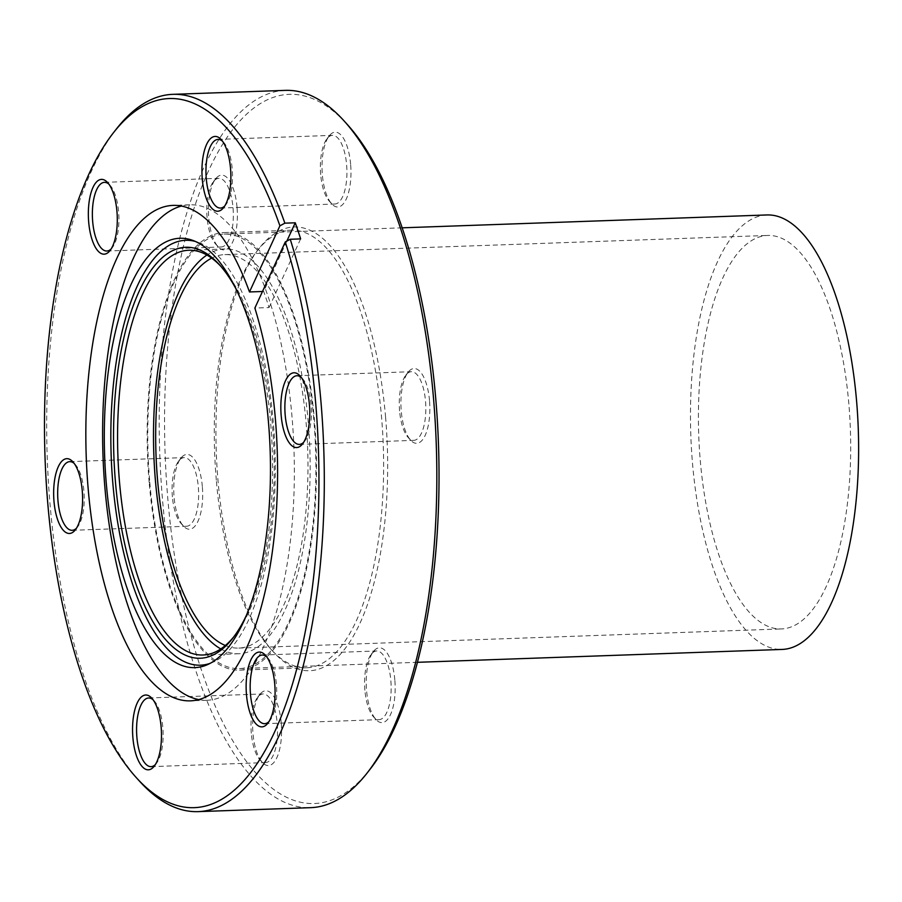 <?xml version="1.0" encoding="UTF-8"?>
<svg xmlns="http://www.w3.org/2000/svg" width="902" height="902" viewBox="0 0 902 902"><rect width="100%" height="100%" fill="white"/><g stroke="black" fill="none" stroke-linecap="round" stroke-linejoin="round"><path stroke-width="0.68" stroke-dasharray="4.51 3.38" d="M848.861 404.096A196.873 75.892 -92 0 0 767.602 235.445A196.873 75.892 -92 0 0 700.245 460.291A196.873 75.892 -92 0 0 781.493 628.942A196.873 75.892 -92 0 0 848.861 404.096M225.353 645.516A196.873 75.892 -92 0 0 238.771 648.098A196.873 75.892 -92 0 0 306.139 423.252A196.873 75.892 -92 0 0 224.88 254.601A196.873 75.892 -92 0 0 211.677 258.13M149.777 482.378A217.371 83.796 -92 0 0 239.492 668.585A217.371 83.796 -92 0 0 313.873 420.321A217.371 83.796 -92 0 0 224.158 234.114A217.371 83.796 -92 0 0 149.777 482.378M766.88 214.958A217.371 83.796 -92 0 0 692.499 463.222A217.371 83.796 -92 0 0 782.214 649.429M235.196 287.434A205.588 79.252 88 0 1 270.656 423.376A205.588 79.252 88 0 1 246.742 614.623M233.855 636.744A202.51 78.068 -92 0 0 234.982 635.335A202.51 78.068 -92 0 0 272.336 423.714A202.51 78.068 -92 0 0 222.005 267.601A202.51 78.068 -92 0 0 220.787 266.27M385.582 417.198A221.993 85.577 -92 0 0 258.953 248.58A221.993 85.577 -92 0 0 218.002 480.563A221.993 85.577 -92 0 0 273.182 651.706A221.993 85.577 -92 0 0 358.816 625.729A221.993 85.577 -92 0 0 385.582 417.198M216.322 480.225A218.915 84.393 88 0 1 256.709 251.455A218.915 84.393 88 0 1 291.233 230.202A218.915 84.393 88 0 1 381.591 417.739A218.915 84.393 88 0 1 306.68 667.762A218.915 84.393 88 0 1 270.735 648.989A218.915 84.393 88 0 1 216.322 480.225M149.191 482.593A218.915 84.393 88 0 1 224.102 232.569A218.915 84.393 88 0 1 314.46 420.106A218.915 84.393 88 0 1 239.549 670.13A218.915 84.393 88 0 1 149.191 482.593M111.149 248.941A34.355 13.237 -92 0 0 112.276 247.678A34.355 13.237 -92 0 0 118.613 211.778A34.355 13.237 -92 0 0 110.078 185.293A34.355 13.237 -92 0 0 108.86 184.109M237.023 207.201A37.422 14.432 -92 0 0 215.668 178.776A37.422 14.432 -92 0 0 208.768 217.889A37.422 14.432 -92 0 0 218.07 246.742A37.422 14.432 -92 0 0 232.513 242.356A37.422 14.432 -92 0 0 237.023 207.201M207.088 217.551A34.355 13.237 88 0 1 213.424 181.652A34.355 13.237 88 0 1 218.848 178.314A34.355 13.237 88 0 1 233.02 207.742A34.355 13.237 88 0 1 221.272 246.968A34.355 13.237 88 0 1 215.634 244.025A34.355 13.237 88 0 1 207.088 217.551M224.745 205.983A34.355 13.237 -92 0 0 225.872 204.72A34.355 13.237 -92 0 0 232.209 168.821A34.355 13.237 -92 0 0 223.673 142.347A34.355 13.237 -92 0 0 222.456 141.163M350.619 164.243A37.422 14.432 -92 0 0 329.264 135.819A37.422 14.432 -92 0 0 322.364 174.932A37.422 14.432 -92 0 0 331.665 203.784A37.422 14.432 -92 0 0 346.097 199.41A37.422 14.432 -92 0 0 350.619 164.243M320.684 174.593A34.355 13.237 88 0 1 327.02 138.694A34.355 13.237 88 0 1 332.443 135.356A34.355 13.237 88 0 1 346.616 164.784A34.355 13.237 88 0 1 334.868 204.021A34.355 13.237 88 0 1 329.219 201.078A34.355 13.237 88 0 1 320.684 174.593M303.647 442.33A34.355 13.237 -92 0 0 304.775 441.055A34.355 13.237 -92 0 0 311.111 405.167A34.355 13.237 -92 0 0 302.576 378.682A34.355 13.237 -92 0 0 301.358 377.498M429.51 400.589A37.422 14.432 -92 0 0 408.166 372.154A37.422 14.432 -92 0 0 401.266 411.267A37.422 14.432 -92 0 0 410.568 440.12A37.422 14.432 -92 0 0 425 435.745A37.422 14.432 -92 0 0 429.51 400.589M399.586 410.929A34.355 13.237 88 0 1 405.923 375.029A34.355 13.237 88 0 1 411.335 371.703A34.355 13.237 88 0 1 425.518 401.119A34.355 13.237 88 0 1 413.759 440.356A34.355 13.237 88 0 1 408.121 437.414A34.355 13.237 88 0 1 399.586 410.929M268.954 721.611A34.355 13.237 -92 0 0 270.081 720.348A34.355 13.237 -92 0 0 276.418 684.449A34.355 13.237 -92 0 0 267.883 657.975A34.355 13.237 -92 0 0 266.665 656.791M394.817 679.871A37.422 14.432 -92 0 0 373.473 651.447A37.422 14.432 -92 0 0 366.562 690.56A37.422 14.432 -92 0 0 375.863 719.413A37.422 14.432 -92 0 0 390.307 715.038A37.422 14.432 -92 0 0 394.817 679.871M364.893 690.222A34.355 13.237 88 0 1 371.229 654.322A34.355 13.237 88 0 1 376.641 650.985A34.355 13.237 88 0 1 390.825 680.412A34.355 13.237 88 0 1 379.065 719.649A34.355 13.237 88 0 1 373.428 716.707A34.355 13.237 88 0 1 364.893 690.222M155.358 764.569A34.355 13.237 -92 0 0 156.486 763.306A34.355 13.237 -92 0 0 162.822 727.407A34.355 13.237 -92 0 0 154.287 700.922A34.355 13.237 -92 0 0 153.069 699.749M281.221 722.829A37.422 14.432 -92 0 0 259.877 694.405A37.422 14.432 -92 0 0 252.977 733.518A37.422 14.432 -92 0 0 262.279 762.37A37.422 14.432 -92 0 0 276.711 757.984A37.422 14.432 -92 0 0 281.221 722.829M251.297 733.179A34.355 13.237 88 0 1 257.634 697.28A34.355 13.237 88 0 1 263.057 693.942A34.355 13.237 88 0 1 277.23 723.37A34.355 13.237 88 0 1 265.47 762.596A34.355 13.237 88 0 1 259.832 759.653A34.355 13.237 88 0 1 251.297 733.179M76.456 528.234A34.355 13.237 -92 0 0 77.583 526.971A34.355 13.237 -92 0 0 83.92 491.071A34.355 13.237 -92 0 0 75.385 464.586A34.355 13.237 -92 0 0 74.167 463.402M202.33 486.494A37.422 14.432 -92 0 0 180.975 458.069A37.422 14.432 -92 0 0 174.075 497.171A37.422 14.432 -92 0 0 183.377 526.024A37.422 14.432 -92 0 0 197.809 521.649A37.422 14.432 -92 0 0 202.33 486.494M172.395 496.833A34.355 13.237 88 0 1 178.731 460.945A34.355 13.237 88 0 1 184.155 457.607A34.355 13.237 88 0 1 198.327 487.035A34.355 13.237 88 0 1 186.579 526.261A34.355 13.237 88 0 1 180.941 523.318A34.355 13.237 88 0 1 172.395 496.833M370.271 768.989A354.768 136.766 88 0 1 167.885 499.516A354.768 136.766 88 0 1 210.673 166.25A354.768 136.766 88 0 1 347.529 124.735M285.348 90.369A358.872 138.344 -92 0 0 162.552 500.238A358.872 138.344 -92 0 0 310.671 807.662M139.235 780.873A358.872 138.344 88 0 1 50.038 504.207A358.872 138.344 88 0 1 116.234 129.178M210.189 663.331A212.568 81.947 -92 0 0 212.928 662.248A212.568 81.947 -92 0 0 273.295 422.373A212.568 81.947 -92 0 0 198.102 242.311A212.568 81.947 -92 0 0 195.294 241.432M198.812 699.591A247.881 95.556 -92 0 0 207.234 700.256A247.881 95.556 -92 0 0 292.045 417.152A247.881 95.556 -92 0 0 189.736 204.799A247.881 95.556 -92 0 0 181.392 206.051M262.482 291.493L263.666 291.459A247.881 95.556 88 0 1 269.044 307.559L254.86 308.056M220.81 648.933A202.51 78.068 -92 0 0 238.974 653.736A202.51 78.068 -92 0 0 308.27 422.452A202.51 78.068 -92 0 0 224.677 248.975A202.51 78.068 -92 0 0 206.908 255.04M286.836 241.105L263.666 291.459M269.044 307.559L300.637 238.895M224.88 254.601L767.602 235.445M239.492 668.585L417.479 662.305M224.158 234.114L402.145 227.823M238.771 648.098L781.493 628.942M222.005 267.601L219.558 264.884M256.709 251.455L258.953 248.58M224.102 232.569L291.233 230.202M110.078 185.293L107.642 182.587M213.424 181.652L215.668 178.776M223.673 142.347L221.227 139.63M327.02 138.694L329.264 135.819M302.576 378.682L300.129 375.976M405.923 375.029L408.166 372.154M267.883 657.975L265.436 655.258M371.229 654.322L373.473 651.447M154.287 700.922L151.84 698.216M257.634 697.28L259.877 694.405M75.385 464.586L72.949 461.88M178.731 460.945L180.975 458.069M104.44 182.351L218.848 178.314M218.036 139.404L332.443 135.356M296.927 375.739L411.335 371.703M262.234 655.032L376.641 650.985M148.65 697.979L263.057 693.942M69.747 461.644L184.155 457.607M198.102 242.311L192.487 240.293M189.736 204.799L172.97 205.397M224.677 248.975L188.755 250.237M238.974 653.736L203.04 654.999M207.234 700.256L190.457 700.843M212.928 662.248L207.46 664.661M72.171 530.297L186.579 526.261M151.062 766.644L265.47 762.596M264.658 723.686L379.065 719.649M299.351 444.393L413.759 440.356M220.46 208.058L334.868 204.021M106.864 251.015L221.272 246.968M180.941 523.318L183.377 526.024M77.583 526.971L75.34 529.846M259.832 759.653L262.279 762.37M156.486 763.306L154.242 766.181M373.428 716.707L375.863 719.413M270.081 720.348L267.838 723.224M408.121 437.414L410.568 440.12M304.775 441.055L302.531 443.931M329.219 201.078L331.665 203.784M225.872 204.72L223.628 207.595M215.634 244.025L218.07 246.742M112.276 247.678L110.033 250.553M239.549 670.13L306.68 667.762M270.735 648.989L273.182 651.706M234.982 635.335L232.739 638.221"/><path stroke-width="1.35" d="M211.677 258.13A196.873 75.892 -92 0 0 157.512 479.447A196.873 75.892 -92 0 0 225.353 645.516M417.479 662.305L782.214 649.429A217.371 83.796 -92 0 0 856.596 401.164A217.371 83.796 -92 0 0 766.88 214.958L402.145 227.823M246.742 614.623A205.588 79.252 88 0 1 232.739 638.221A205.588 79.252 88 0 1 115.456 482.063A205.588 79.252 88 0 1 140.261 288.933A205.588 79.252 88 0 1 219.558 264.884A205.588 79.252 88 0 1 235.196 287.434M220.787 266.27A202.51 78.068 -92 0 0 188.755 250.237A202.51 78.068 -92 0 0 119.459 481.521A202.51 78.068 -92 0 0 203.04 654.999A202.51 78.068 -92 0 0 233.855 636.744M88.689 222.129A37.422 14.432 88 0 1 93.199 186.962A37.422 14.432 88 0 1 107.642 182.587A37.422 14.432 88 0 1 116.944 211.44A37.422 14.432 88 0 1 110.033 250.553A37.422 14.432 88 0 1 88.689 222.129M108.86 184.109A34.355 13.237 -92 0 0 104.44 182.351A34.355 13.237 -92 0 0 92.68 221.588A34.355 13.237 -92 0 0 106.864 251.015A34.355 13.237 -92 0 0 111.149 248.941M202.285 179.171A37.422 14.432 88 0 1 206.795 144.016A37.422 14.432 88 0 1 221.227 139.63A37.422 14.432 88 0 1 230.54 168.482A37.422 14.432 88 0 1 223.628 207.595A37.422 14.432 88 0 1 202.285 179.171M222.456 141.163A34.355 13.237 -92 0 0 218.036 139.404A34.355 13.237 -92 0 0 206.276 178.63A34.355 13.237 -92 0 0 220.46 208.058A34.355 13.237 -92 0 0 224.745 205.983M281.176 415.506A37.422 14.432 88 0 1 285.697 380.351A37.422 14.432 88 0 1 300.129 375.976A37.422 14.432 88 0 1 309.431 404.829A37.422 14.432 88 0 1 302.531 443.931A37.422 14.432 88 0 1 281.176 415.506M301.358 377.498A34.355 13.237 -92 0 0 296.927 375.739A34.355 13.237 -92 0 0 285.179 414.965A34.355 13.237 -92 0 0 299.351 444.393A34.355 13.237 -92 0 0 303.647 442.33M246.483 694.799A37.422 14.432 88 0 1 251.004 659.644A37.422 14.432 88 0 1 265.436 655.258A37.422 14.432 88 0 1 274.738 684.111A37.422 14.432 88 0 1 267.838 723.224A37.422 14.432 88 0 1 246.483 694.799M266.665 656.791A34.355 13.237 -92 0 0 262.234 655.032A34.355 13.237 -92 0 0 250.485 694.258A34.355 13.237 -92 0 0 264.658 723.686A34.355 13.237 -92 0 0 268.954 721.611M132.898 737.757A37.422 14.432 88 0 1 137.408 702.59A37.422 14.432 88 0 1 151.84 698.216A37.422 14.432 88 0 1 161.142 727.068A37.422 14.432 88 0 1 154.242 766.181A37.422 14.432 88 0 1 132.898 737.757M153.069 699.749A34.355 13.237 -92 0 0 148.65 697.979A34.355 13.237 -92 0 0 136.89 737.216A34.355 13.237 -92 0 0 151.062 766.644A34.355 13.237 -92 0 0 155.358 764.569M53.996 501.411A37.422 14.432 88 0 1 58.506 466.255A37.422 14.432 88 0 1 72.949 461.88A37.422 14.432 88 0 1 82.251 490.733A37.422 14.432 88 0 1 75.34 529.846A37.422 14.432 88 0 1 53.996 501.411M74.167 463.402A34.355 13.237 -92 0 0 69.747 461.644A34.355 13.237 -92 0 0 57.987 500.881A34.355 13.237 -92 0 0 72.171 530.297A34.355 13.237 -92 0 0 76.456 528.234M344.271 121.127L347.529 124.735A354.768 136.766 88 0 1 435.711 398.244A354.768 136.766 88 0 1 370.271 768.989L367.283 772.822A358.872 138.344 -92 0 0 433.467 397.793A358.872 138.344 -92 0 0 344.271 121.127A358.872 138.344 -92 0 0 285.348 90.369L172.834 94.338A358.872 138.344 88 0 1 284.863 223.166L279.913 225.827L249.482 291.955A247.881 95.556 -92 0 0 172.97 205.397A247.881 95.556 -92 0 0 88.148 488.501A247.881 95.556 -92 0 0 190.457 700.843A247.881 95.556 -92 0 0 275.279 417.739A247.881 95.556 -92 0 0 254.86 308.056L285.291 241.939L290.241 239.267A358.872 138.344 88 0 1 320.954 401.762A358.872 138.344 88 0 1 198.158 811.631A358.872 138.344 88 0 1 139.235 780.873L135.976 777.265A354.768 136.766 -92 0 0 272.832 735.75A354.768 136.766 -92 0 0 315.621 402.484A354.768 136.766 -92 0 0 285.291 241.939M198.158 811.631L310.671 807.662A358.872 138.344 -92 0 0 367.283 772.822M279.913 225.827A354.768 136.766 -92 0 0 113.235 133.011A354.768 136.766 -92 0 0 47.806 503.756A354.768 136.766 -92 0 0 135.976 777.265M268.469 422.26A214.811 82.815 -92 0 0 192.487 240.293A214.811 82.815 -92 0 0 106.301 483.585A214.811 82.815 -92 0 0 207.46 664.661A214.811 82.815 -92 0 0 268.469 422.26M195.294 241.432A212.568 81.947 -92 0 0 112.818 483.055A212.568 81.947 -92 0 0 210.189 663.331M181.392 206.051A247.881 95.556 -92 0 0 104.925 487.903A247.881 95.556 -92 0 0 198.812 699.591M249.482 291.955L262.482 291.493M206.908 255.04A202.51 78.068 -92 0 0 155.392 480.259A202.51 78.068 -92 0 0 220.81 648.933M113.235 133.011L116.234 129.178A358.872 138.344 88 0 1 172.834 94.338M290.241 239.267L300.637 238.895A358.872 138.344 -92 0 0 295.258 222.794L284.863 223.166M295.258 222.794L286.836 241.105"/></g></svg>
